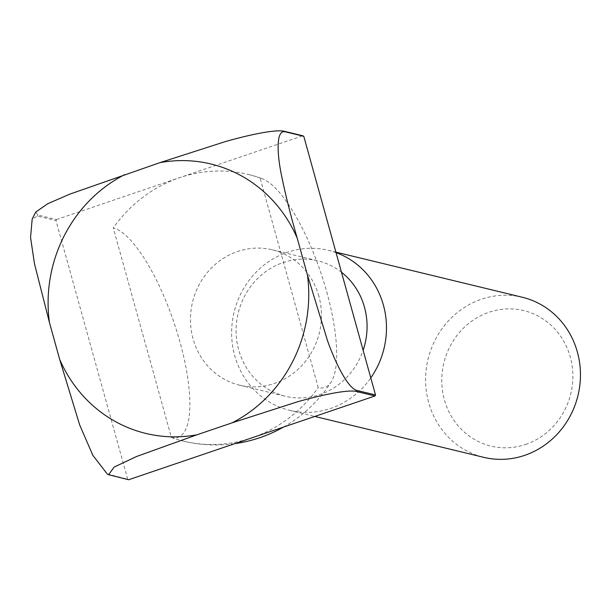 <?xml version="1.0" encoding="UTF-8"?>
<svg xmlns="http://www.w3.org/2000/svg" width="611" height="611" viewBox="0 0 611 611"><rect width="100%" height="100%" fill="white"/><g stroke="black" fill="none" stroke-linecap="round" stroke-linejoin="round"><path stroke-width="0.46" stroke-dasharray="3.06 2.29" d="M341.496 272.269A69.639 65.24 -76.4 0 0 317.964 260.851A69.639 65.24 -76.4 0 0 283.267 262.509A69.639 65.24 -76.4 0 0 236.098 331.666A69.639 65.24 -76.4 0 0 285.192 396.218A69.639 65.24 -76.4 0 0 319.889 394.561A69.639 65.24 -76.4 0 0 363.125 350.286M318.827 296.106A69.639 65.24 -76.4 0 0 272.33 249.807A69.639 65.24 -76.4 0 0 237.633 251.465A69.639 65.24 -76.4 0 0 193.068 338.876A69.639 65.24 -76.4 0 0 239.565 385.174A69.639 65.24 -76.4 0 0 274.255 383.517A69.639 65.24 -76.4 0 0 318.827 296.106M336.042 252.618A82.332 77.131 -76.4 0 0 328.42 250.319A82.332 77.131 -76.4 0 0 287.407 252.282A82.332 77.131 -76.4 0 0 231.638 334.041A82.332 77.131 -76.4 0 0 289.683 410.363A82.332 77.131 -76.4 0 0 330.704 408.4A82.332 77.131 -76.4 0 0 370.785 377.896M522.397 297.274A82.332 77.131 -76.4 0 0 481.384 299.237A82.332 77.131 -76.4 0 0 425.615 380.997A82.332 77.131 -76.4 0 0 483.66 457.318M525.651 444.426A69.707 65.301 -76.4 0 0 570.262 356.931A69.707 65.301 -76.4 0 0 488.999 312.252A69.707 65.301 -76.4 0 0 444.388 399.739A69.707 65.301 -76.4 0 0 525.651 444.426M326.74 291.89A110.538 33.238 -108.8 0 1 331.078 382.112A110.538 33.238 -108.8 0 1 318.224 387.595L260.095 177.984A110.538 33.238 -108.8 0 1 261.836 178.511A110.538 33.238 -108.8 0 1 326.74 291.89M171.401 437.529A110.538 33.238 71.2 0 0 179.917 341.824A110.538 33.238 71.2 0 0 113.272 227.918L171.401 437.529A137.223 128.547 -76.4 0 0 183.468 441.127A137.223 128.547 -76.4 0 0 251.831 437.858A137.223 128.547 -76.4 0 0 318.224 387.595M107.223 473.96L127.714 479.223A193.481 181.253 -76.4 0 0 128.669 479.742M127.714 479.223L55.983 220.571L37.324 216.057L32.192 218.998M35.721 212.07L37.851 215.026L56.51 219.548A193.481 181.253 -76.4 0 0 55.983 220.571M56.51 219.548L179.672 177.656A137.223 128.547 -76.4 0 0 113.272 227.918M260.095 177.984A137.223 128.547 -76.4 0 0 248.028 174.387A137.223 128.547 -76.4 0 0 179.672 177.656L302.827 135.772M109.056 474.701A193.481 181.253 -76.4 0 0 110.011 475.228M37.851 215.026A193.481 181.253 -76.4 0 0 37.324 216.057M272.33 249.807L317.964 260.851M328.42 250.319L335.905 252.137M183.468 441.127A137.223 137.223 0 0 0 234.807 443.647M283.489 427.089A137.223 137.223 0 0 0 331.078 382.112M261.836 178.511A137.223 137.223 0 0 0 248.028 174.387M289.683 410.363L314.795 416.442M239.565 385.174L285.192 396.218"/><path stroke-width="0.92" d="M363.125 350.286A69.639 65.24 -76.4 0 0 341.496 272.269M370.785 377.896A82.332 77.131 -76.4 0 0 336.042 252.618M314.795 416.442L483.66 457.318A82.332 77.131 -76.4 0 0 524.681 455.355A82.332 77.131 -76.4 0 0 580.45 373.596A82.332 77.131 -76.4 0 0 522.397 297.274L335.905 252.137M251.831 437.858L128.669 479.742L108.613 474.724L114.135 467.087L136.711 456.44L196.941 434.795L232.073 422.85L296.831 402.007C319.568 395.409 347.407 389.367 356.328 391.452L374.986 395.974L251.831 437.858M303.782 136.299L375.513 394.943L356.855 390.429C348.01 388.176 335.737 363.698 327.74 341.389L307.44 275.034L297.213 238.145C290.508 215.041 285.093 193.252 280.976 172.768C276.867 151.398 276.355 129.776 285.123 131.777L303.782 136.299A193.481 181.253 -76.4 0 0 302.827 135.772L284.168 131.258C275.248 129.165 247.409 135.207 224.672 141.813L159.914 162.648L69.982 194.077L47.704 203.746L35.721 212.07L32.192 218.998L30.55 237.519L34.491 263.799L49.415 322.417L59.641 359.306L79.713 425.042L92.849 455.317L107.223 473.96L108.613 474.724M374.986 395.974A193.481 181.253 -76.4 0 0 375.513 394.943M59.641 359.306A138.59 129.838 -76.4 0 0 196.941 434.795M232.073 422.85A138.59 129.838 -76.4 0 0 307.44 275.034M297.213 238.145A138.59 129.838 -76.4 0 0 159.914 162.648M124.781 174.601A138.59 129.838 -76.4 0 0 49.415 322.417M356.328 391.452A193.481 181.253 -76.4 0 0 356.855 390.429M285.123 131.777A193.481 181.253 -76.4 0 0 284.168 131.258M234.807 443.647A137.223 137.223 0 0 0 283.489 427.089"/></g></svg>
